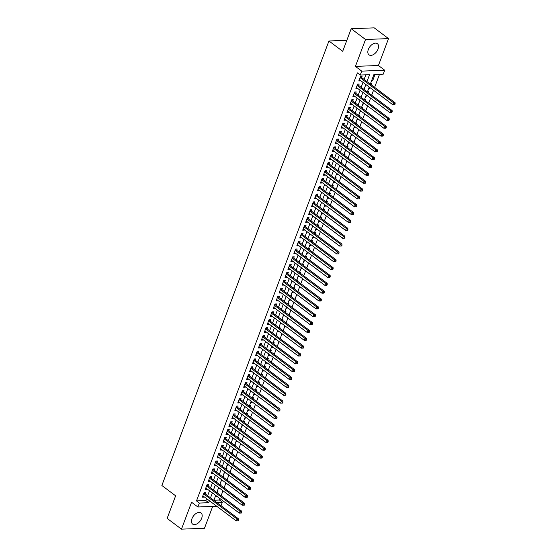 <?xml version="1.0" encoding="UTF-8"?>
<svg xmlns="http://www.w3.org/2000/svg" width="557" height="557" viewBox="0 0 557 557"><rect width="100%" height="100%" fill="white"/><g stroke="black" fill="none" stroke-linecap="round" stroke-linejoin="round"><path stroke-width="0.84" d="M201.662 518.309A6.99 4.191 126.9 0 0 201.007 512.913A6.99 4.191 126.9 0 0 191.963 518.685A6.99 4.191 126.9 0 0 192.618 524.088A6.99 4.191 126.9 0 0 201.662 518.309M378.043 49.072A6.99 4.191 126.9 0 0 377.381 43.669A6.99 4.191 126.9 0 0 368.337 49.448A6.99 4.191 126.9 0 0 368.999 54.844A6.99 4.191 126.9 0 0 378.043 49.072M213.909 500.242L219.507 500.026L222.375 502.177L221.038 505.728M346.844 40.299L328.943 40.988L161.864 485.488L175.629 495.814L167.142 518.393L181.471 529.15L204.482 528.266L212.69 506.417M328.943 40.988L342.701 51.314L351.188 28.734L374.2 27.85L388.528 38.607L365.524 39.491L355.415 66.387L361.716 71.122L384.727 70.238L383.251 74.165L373.921 74.52L370.314 84.121M355.415 66.387L378.419 65.503L388.528 38.607M378.419 65.503L384.727 70.238M219.507 500.026L220.022 498.647M221.122 495.723L222.974 490.794M224.074 487.869L225.926 482.94M227.026 480.016L228.878 475.086M229.978 472.162L231.83 467.232M232.93 464.308L234.782 459.379M235.883 456.455L237.735 451.525M238.835 448.608L240.687 443.671M241.787 440.754L243.639 435.818M244.739 432.9L246.591 427.964M247.691 425.047L249.543 420.11M250.643 417.193L252.495 412.257M253.595 409.339L255.447 404.403M256.547 401.486L258.399 396.549M259.499 393.632L261.351 388.695M262.444 385.778L264.303 380.842M265.397 377.924L267.256 372.988M268.349 370.071L270.208 365.134M271.301 362.217L273.16 357.281M274.253 354.363L276.112 349.427M277.205 346.51L279.064 341.58M280.157 338.656L282.016 333.727M283.109 330.802L284.968 325.873M286.061 322.949L287.92 318.019M289.013 315.095L290.872 310.165M291.965 307.241L293.824 302.312M294.918 299.387L296.77 294.458M297.87 291.534L299.722 286.604M300.822 283.68L302.674 278.751M303.774 275.826L305.626 270.897M306.726 267.98L308.578 263.043M309.678 260.126L311.53 255.19M312.63 252.272L314.482 247.336M315.582 244.419L317.434 239.482M318.534 236.565L320.386 231.628M321.486 228.711L323.339 223.775M324.439 220.857L326.291 215.921M327.391 213.004L329.243 208.067M330.343 205.15L332.195 200.214M333.295 197.296L335.147 192.36M336.247 189.443L338.099 184.506M339.199 181.589L341.051 176.653M342.151 173.735L344.003 168.799M345.103 165.882L346.955 160.952M348.055 158.028L349.907 153.098M351.007 150.174L352.86 145.245M353.96 142.32L355.812 137.391M356.912 134.467L358.764 129.537M359.864 126.613L361.716 121.684M362.809 118.759L364.668 113.83M365.761 110.906L367.62 105.976M368.713 103.052L370.572 98.123M371.665 95.198L373.524 90.269M374.617 87.352L379.519 74.311M351.188 28.734L365.524 39.491M205.143 493.801L205.658 492.43L204.106 492.485L202.337 497.199L203.89 497.143L204.043 496.726M208.095 485.948L208.61 484.576L207.058 484.632L205.289 489.345L206.842 489.29L206.995 488.872M211.047 478.094L211.563 476.722L210.01 476.778L208.241 481.492L209.794 481.436L209.947 481.018M213.999 470.24L214.515 468.869L212.962 468.924L211.194 473.638L212.746 473.582L212.899 473.165M216.952 462.387L217.467 461.015L215.914 461.078L214.146 465.784L215.698 465.729L215.851 465.311M219.904 454.533L220.419 453.161L218.866 453.224L217.098 457.931L218.65 457.875L218.804 457.457M222.856 446.679L223.371 445.308L221.818 445.37L220.043 450.077L221.602 450.021L221.756 449.603M225.808 438.825L226.323 437.454L224.77 437.517L222.995 442.223L224.555 442.167L224.708 441.75M228.76 430.972L229.275 429.6L227.722 429.663L225.947 434.369L227.507 434.314L227.66 433.896M231.712 423.125L232.227 421.746L230.675 421.809L228.899 426.516L230.459 426.46L230.612 426.042M234.664 415.271L235.179 413.893L233.627 413.955L231.851 418.669L233.411 418.606L233.564 418.189M237.616 407.418L238.131 406.039L236.579 406.102L234.803 410.815L236.363 410.753L236.516 410.335M240.568 399.564L241.084 398.185L239.531 398.248L237.755 402.962L239.315 402.899L239.468 402.481M243.52 391.71L244.036 390.332L242.483 390.394L240.708 395.108L242.267 395.045L242.42 394.628M246.473 383.857L246.988 382.478L245.435 382.541L243.66 387.254L245.219 387.192L245.372 386.774M249.425 376.003L249.94 374.624L248.387 374.687L246.612 379.401L248.164 379.338L248.325 378.92M252.377 368.149L252.892 366.771L251.339 366.833L249.564 371.547L251.116 371.484L251.277 371.066M255.329 360.295L255.844 358.917L254.291 358.98L252.516 363.693L254.069 363.63L254.229 363.213M258.281 352.442L258.796 351.07L257.243 351.126L255.468 355.839L257.021 355.777L257.181 355.359M261.233 344.588L261.748 343.216L260.189 343.272L258.42 347.986L259.973 347.923L260.133 347.505M264.185 336.734L264.7 335.363L263.141 335.418L261.372 340.132L262.925 340.069L263.085 339.652M267.137 328.881L267.652 327.509L266.093 327.565L264.324 332.278L265.877 332.216L266.037 331.798M270.082 321.027L270.605 319.655L269.045 319.711L267.276 324.425L268.829 324.362L268.989 323.944M273.034 313.173L273.557 311.802L271.997 311.857L270.229 316.571L271.781 316.515L271.941 316.098M275.987 305.32L276.509 303.948L274.949 304.004L273.181 308.717L274.733 308.662L274.893 308.244M278.939 297.466L279.461 296.094L277.901 296.15L276.133 300.864L277.685 300.808L277.846 300.39M281.891 289.612L282.413 288.241L280.853 288.296L279.085 293.01L280.637 292.954L280.798 292.536M284.843 281.758L285.365 280.387L283.805 280.443L282.037 285.156L283.59 285.1L283.75 284.683M287.795 273.905L288.31 272.533L286.758 272.596L284.989 277.302L286.542 277.247L286.702 276.829M290.747 266.051L291.262 264.679L289.71 264.742L287.941 269.449L289.494 269.393L289.654 268.975M293.699 258.197L294.214 256.826L292.662 256.888L290.893 261.595L292.446 261.539L292.606 261.122M296.651 250.344L297.166 248.972L295.614 249.035L293.845 253.741L295.398 253.686L295.558 253.268M299.603 242.497L300.119 241.118L298.566 241.181L296.797 245.888L298.35 245.832L298.51 245.414M302.555 234.643L303.071 233.265L301.518 233.327L299.75 238.041L301.302 237.978L301.462 237.56M305.508 226.79L306.023 225.411L304.47 225.474L302.702 230.187L304.254 230.125L304.407 229.707M308.46 218.936L308.975 217.557L307.422 217.62L305.654 222.334L307.206 222.271L307.36 221.853M311.412 211.082L311.927 209.704L310.374 209.766L308.606 214.48L310.158 214.417L310.312 213.999M314.364 203.228L314.879 201.85L313.326 201.913L311.558 206.626L313.111 206.563L313.264 206.146M317.316 195.375L317.831 193.996L316.279 194.059L314.51 198.772L316.063 198.71L316.216 198.292M320.268 187.521L320.783 186.142L319.231 186.205L317.462 190.919L319.015 190.856L319.168 190.438M323.22 179.667L323.735 178.289L322.183 178.351L320.407 183.065L321.967 183.002L322.12 182.585M326.172 171.814L326.687 170.442L325.135 170.498L323.359 175.211L324.919 175.149L325.072 174.731M329.124 163.96L329.64 162.588L328.087 162.644L326.311 167.358L327.871 167.295L328.024 166.877M332.076 156.106L332.592 154.735L331.039 154.79L329.264 159.504L330.823 159.441L330.976 159.024M335.029 148.253L335.544 146.881L333.991 146.937L332.216 151.65L333.775 151.588L333.928 151.17M337.981 140.399L338.496 139.027L336.943 139.083L335.168 143.797L336.727 143.734L336.881 143.316M340.933 132.545L341.448 131.174L339.895 131.229L338.12 135.943L339.679 135.887L339.833 135.469M343.885 124.691L344.4 123.32L342.847 123.376L341.072 128.089L342.632 128.033L342.785 127.616M346.837 116.838L347.352 115.466L345.8 115.522L344.024 120.235L345.584 120.18L345.737 119.762M349.789 108.984L350.304 107.612L348.752 107.668L346.976 112.382L348.536 112.326L348.689 111.908M352.741 101.13L353.256 99.759L351.704 99.814L349.928 104.528L351.481 104.472L351.641 104.055M355.693 93.277L356.208 91.905L354.656 91.968L352.88 96.674L354.433 96.619L354.593 96.201M358.645 85.423L359.161 84.051L357.608 84.114L355.832 88.821L357.385 88.765L357.545 88.347M371.937 79.804L372.779 80.431L374.548 75.717L373.455 75.759M368.985 87.658L369.827 88.285L370.057 87.665M371.157 84.748L371.596 83.571L370.502 83.613M366.033 95.512L366.875 96.138L367.105 95.519M368.205 92.601L368.643 91.425L367.55 91.466M363.08 103.365L363.923 103.992L364.153 103.372M365.253 100.455L365.691 99.278L364.598 99.32M360.128 111.219L360.971 111.846L361.201 111.226M362.301 108.309L362.739 107.132L361.653 107.174M357.176 119.073L358.019 119.699L358.248 119.08M359.349 116.162L359.787 114.986L358.701 115.027M354.224 126.926L355.067 127.553L355.296 126.933M356.396 124.016L356.835 122.839L355.749 122.881M351.272 134.78L352.115 135.407L352.344 134.787M353.444 131.87L353.883 130.693L352.797 130.735M348.32 142.634L349.162 143.26L349.392 142.641M350.492 139.723L350.931 138.547L349.845 138.589M345.368 150.481L346.21 151.114L346.44 150.494M347.54 147.577L347.979 146.4L346.893 146.442M342.423 158.334L343.258 158.968L343.488 158.348M344.588 155.431L345.027 154.254L343.941 154.296M339.471 166.188L340.306 166.822L340.536 166.202M341.636 163.285L342.075 162.108L340.988 162.15M336.519 174.042L337.354 174.675L337.584 174.056M338.684 171.131L339.122 169.962L338.036 170.003M333.566 181.895L334.402 182.529L334.632 181.909M335.732 178.985L336.17 177.815L335.084 177.857M330.614 189.749L331.45 190.383L331.68 189.763M332.78 186.839L333.218 185.669L332.132 185.711M327.662 197.603L328.498 198.236L328.727 197.617M329.828 194.692L330.266 193.523L329.18 193.564M324.71 205.456L325.546 206.09L325.775 205.47M326.875 202.546L327.314 201.376L326.228 201.418M321.758 213.31L322.594 213.937L322.823 213.324M323.923 210.4L324.362 209.23L323.276 209.272M318.806 221.164L319.641 221.79L319.878 221.178M320.971 218.253L321.41 217.084L320.324 217.126M315.854 229.018L316.689 229.644L316.926 229.031M318.019 226.107L318.465 224.937L317.372 224.979M312.902 236.871L313.737 237.498L313.974 236.885M315.067 233.961L315.513 232.791L314.42 232.833M309.95 244.725L310.785 245.352L311.022 244.732M312.115 241.815L312.561 240.645L311.467 240.687M306.998 252.579L307.833 253.205L308.07 252.586M309.163 249.668L309.608 248.492L308.515 248.54M304.045 260.432L304.881 261.059L305.118 260.439M306.211 257.522L306.656 256.345L305.563 256.387M301.093 268.286L301.929 268.913L302.166 268.293M303.259 265.376L303.704 264.199L302.611 264.241M298.141 276.14L298.977 276.766L299.213 276.147M300.307 273.229L300.752 272.053L299.659 272.095M295.189 283.993L296.025 284.62L296.261 284M297.354 281.083L297.8 279.906L296.707 279.948M292.237 291.847L293.073 292.474L293.309 291.854M294.402 288.937L294.848 287.76L293.755 287.802M289.285 299.701L290.12 300.327L290.357 299.708M291.45 296.79L291.896 295.614L290.803 295.656M286.333 307.555L287.168 308.181L287.405 307.561M288.498 304.644L288.944 303.468L287.851 303.509M283.381 315.408L284.216 316.035L284.453 315.415M285.546 312.498L285.992 311.321L284.899 311.363M280.429 323.262L281.264 323.889L281.501 323.269M282.601 320.352L283.04 319.175L281.946 319.217M277.477 331.116L278.319 331.742L278.549 331.123M279.649 328.205L280.087 327.029L278.994 327.07M274.524 338.962L275.367 339.596L275.597 338.976M276.697 336.059L277.135 334.882L276.042 334.924M271.572 346.816L272.415 347.45L272.645 346.83M273.745 343.913L274.183 342.736L273.09 342.778M268.62 354.67L269.463 355.303L269.692 354.684M270.793 351.759L271.231 350.59L270.138 350.632M265.668 362.523L266.511 363.157L266.74 362.537M267.84 359.613L268.279 358.443L267.186 358.485M262.716 370.377L263.558 371.011L263.788 370.391M264.888 367.467L265.327 366.297L264.234 366.339M259.764 378.231L260.606 378.864L260.836 378.245M261.936 375.321L262.375 374.151L261.282 374.193M256.812 386.085L257.654 386.718L257.884 386.098M258.984 383.174L259.423 382.005L258.337 382.046M253.86 393.938L254.702 394.565L254.932 393.952M256.032 391.028L256.471 389.858L255.385 389.9M250.908 401.792L251.75 402.419L251.98 401.806M253.08 398.882L253.519 397.712L252.432 397.754M247.956 409.646L248.798 410.272L249.028 409.66M250.128 406.735L250.566 405.566L249.48 405.607M245.003 417.499L245.846 418.126L246.076 417.513M247.176 414.589L247.614 413.419L246.528 413.461M242.051 425.353L242.894 425.98L243.124 425.36M244.224 422.443L244.662 421.273L243.576 421.315M239.106 433.207L239.942 433.833L240.171 433.214M241.272 430.296L241.71 429.127L240.624 429.168M236.154 441.06L236.99 441.687L237.219 441.067M238.319 438.15L238.758 436.973L237.672 437.015M233.202 448.914L234.037 449.541L234.267 448.921M235.367 446.004L235.806 444.827L234.72 444.869M230.25 456.768L231.085 457.394L231.315 456.775M232.415 453.858L232.854 452.681L231.768 452.723M227.298 464.622L228.133 465.248L228.363 464.629M229.463 461.711L229.902 460.535L228.816 460.576M224.346 472.475L225.181 473.102L225.411 472.482M226.511 469.565L226.95 468.388L225.863 468.43M221.394 480.329L222.229 480.956L222.459 480.336M223.559 477.419L223.998 476.242L222.911 476.284M218.441 488.183L219.277 488.809L219.507 488.19M220.607 485.272L221.045 484.096L219.959 484.137M371.686 80.473L372.779 80.431M368.734 88.326L369.827 88.285M365.782 96.18L366.875 96.138M362.83 104.034L363.923 103.992M359.878 111.887L360.971 111.846M356.926 119.741L358.019 119.699M353.974 127.595L355.067 127.553M351.021 135.448L352.115 135.407M348.069 143.302L349.162 143.26M345.117 151.156L346.21 151.114M342.165 159.01L343.258 158.968M339.213 166.863L340.306 166.822M336.261 174.717L337.354 174.675M333.309 182.571L334.402 182.529M330.357 190.424L331.45 190.383M327.405 198.278L328.498 198.236M324.453 206.132L325.546 206.09M321.507 213.979L322.594 213.937M318.555 221.832L319.641 221.79M315.603 229.686L316.689 229.644M312.651 237.54L313.737 237.498M309.699 245.393L310.785 245.352M306.747 253.247L307.833 253.205M303.795 261.101L304.881 261.059M300.843 268.954L301.929 268.913M297.891 276.808L298.977 276.766M294.938 284.662L296.025 284.62M291.986 292.516L293.073 292.474M289.034 300.369L290.12 300.327M286.082 308.223L287.168 308.181M283.13 316.077L284.216 316.035M280.178 323.93L281.264 323.889M277.226 331.784L278.319 331.742M274.274 339.638L275.367 339.596M271.322 347.491L272.415 347.45M268.37 355.345L269.463 355.303M265.417 363.199L266.511 363.157M262.465 371.053L263.558 371.011M259.513 378.906L260.606 378.864M256.561 386.76L257.654 386.718M253.609 394.614L254.702 394.565M250.657 402.46L251.75 402.419M247.705 410.314L248.798 410.272M244.753 418.168L245.846 418.126M241.801 426.021L242.894 425.98M238.849 433.875L239.942 433.833M235.896 441.729L236.99 441.687M232.944 449.583L234.037 449.541M229.992 457.436L231.085 457.394M227.04 465.29L228.133 465.248M224.088 473.144L225.181 473.102M221.136 480.997L222.229 480.956M218.191 488.851L219.277 488.809M217.007 491.991L218.1 491.949L217.655 493.126M215.239 496.705L216.325 496.663L216.562 496.043M366.972 81.607L369.57 74.687L360.24 75.049L357.378 72.897L196.496 500.91L205.825 500.548L206.556 498.606M207.657 495.688L209.509 490.752M210.609 487.835L212.461 482.898M213.554 479.981L215.413 475.044M216.506 472.127L218.365 467.191M219.458 464.273L221.317 459.337M222.41 456.42L224.269 451.483M225.362 448.566L227.221 443.63M228.314 440.712L230.173 435.776M231.266 432.859L233.125 427.922M234.219 425.005L236.077 420.069M237.171 417.151L239.03 412.222M240.123 409.298L241.982 404.368M243.075 401.444L244.934 396.514M246.027 393.59L247.886 388.661M248.979 385.736L250.831 380.807M251.931 377.883L253.783 372.953M254.883 370.029L256.735 365.1M257.835 362.175L259.687 357.246M260.787 354.322L262.639 349.392M263.74 346.468L265.592 341.538M266.692 338.621L268.544 333.685M269.644 330.767L271.496 325.831M272.596 322.914L274.448 317.977M275.548 315.06L277.4 310.124M278.5 307.206L280.352 302.27M281.452 299.353L283.304 294.416M284.404 291.499L286.256 286.563M287.356 283.645L289.208 278.709M290.308 275.792L292.16 270.855M293.26 267.938L295.113 263.001M296.213 260.084L298.065 255.148M299.165 252.23L301.017 247.294M302.117 244.377L303.969 239.44M305.069 236.523L306.921 231.594M308.021 228.669L309.873 223.74M310.973 220.816L312.825 215.886M313.925 212.962L315.777 208.033M316.87 205.108L318.729 200.179M319.822 197.255L321.681 192.325M322.775 189.401L324.634 184.471M325.727 181.547L327.586 176.618M328.679 173.693L330.538 168.764M331.631 165.84L333.49 160.91M334.583 157.993L336.442 153.057M337.535 150.139L339.394 145.203M340.487 142.286L342.346 137.349M343.439 134.432L345.298 129.496M346.391 126.578L348.25 121.642M349.343 118.725L351.195 113.788M352.296 110.871L354.148 105.934M355.248 103.017L357.1 98.081M358.2 95.163L360.052 90.227M361.152 87.31L363.004 82.373M364.104 79.456L365.845 74.833M361.597 77.569L362.113 76.198L360.56 76.26L358.785 80.967L360.337 80.911L360.497 80.493M216.757 506.257L197.888 506.988L191.58 502.254L181.471 529.15M197.888 506.988L199.364 503.062L208.694 502.699L209.425 500.757M196.496 500.91L199.364 503.062M360.24 75.049L361.716 71.122M216.596 502.4L222.375 502.177M369.221 87.038L367.362 91.975M366.269 94.892L364.41 99.828M363.317 102.746L361.458 107.675M360.365 110.599L358.506 115.529M357.413 118.453L355.554 123.382M354.461 126.307L352.602 131.236M351.509 134.16L349.65 139.09M348.557 142.014L346.705 146.944M345.605 149.868L343.753 154.797M342.652 157.722L340.8 162.651M339.7 165.575L337.848 170.505M336.748 173.429L334.896 178.358M333.796 181.276L331.944 186.212M330.844 189.129L328.992 194.066M327.892 196.983L326.04 201.919M324.94 204.837L323.088 209.773M321.988 212.69L320.136 217.627M319.036 220.544L317.184 225.481M316.084 228.398L314.232 233.334M313.131 236.252L311.279 241.188M310.179 244.105L308.327 249.042M307.227 251.959L305.375 256.895M304.275 259.813L302.423 264.749M301.323 267.666L299.471 272.603M298.371 275.52L296.519 280.456M295.419 283.374L293.567 288.31M292.467 291.227L290.615 296.157M289.515 299.081L287.663 304.011M286.563 306.935L284.711 311.864M283.61 314.789L281.758 319.718M280.665 322.642L278.806 327.572M277.713 330.496L275.854 335.425M274.761 338.35L272.902 343.279M271.809 346.203L269.95 351.133M268.857 354.057L266.998 358.987M265.905 361.904L264.046 366.84M262.953 369.757L261.094 374.694M260.001 377.611L258.142 382.548M257.049 385.465L255.19 390.401M254.096 393.319L252.237 398.255M251.144 401.172L249.285 406.109M248.192 409.026L246.333 413.962M245.24 416.88L243.388 421.816M242.288 424.733L240.436 429.67M239.336 432.587L237.484 437.524M236.384 440.441L234.532 445.377M233.432 448.294L231.58 453.231M230.48 456.148L228.628 461.085M227.528 464.002L225.676 468.938M224.575 471.856L222.723 476.785M221.623 479.709L219.771 484.639M218.671 487.563L216.819 492.492M215.719 495.417L213.867 500.346M210.518 497.84L212.377 492.903M213.47 489.986L215.329 485.05M216.422 482.132L218.281 477.196M219.374 474.279L221.226 469.342M222.327 466.425L224.179 461.488M225.279 458.571L227.131 453.635M228.231 450.717L230.083 445.781M231.183 442.864L233.035 437.927M234.135 435.01L235.987 430.074M237.087 427.156L238.939 422.22M240.039 419.303L241.891 414.373M242.991 411.449L244.843 406.519M245.943 403.595L247.795 398.666M248.895 395.742L250.747 390.812M251.848 387.888L253.7 382.958M254.8 380.034L256.652 375.105M257.752 372.18L259.604 367.251M260.704 364.327L262.556 359.397M263.656 356.473L265.508 351.544M266.608 348.619L268.46 343.69M269.56 340.773L271.412 335.836M272.512 332.919L274.364 327.982M275.464 325.065L277.316 320.129M278.416 317.212L280.268 312.275M281.369 309.358L283.221 304.421M284.321 301.504L286.173 296.568M287.266 293.65L289.125 288.714M290.218 285.797L292.077 280.86M293.17 277.943L295.029 273.007M296.122 270.089L297.981 265.153M299.074 262.236L300.933 257.299M302.026 254.382L303.885 249.445M304.978 246.528L306.837 241.592M307.93 238.675L309.789 233.738M310.883 230.821L312.742 225.891M313.835 222.967L315.694 218.038M316.787 215.113L318.646 210.184M319.739 207.26L321.598 202.33M322.691 199.406L324.543 194.477M325.643 191.552L327.495 186.623M328.595 183.699L330.447 178.769M331.547 175.845L333.399 170.915M334.499 167.991L336.351 163.062M337.451 160.144L339.304 155.208M340.404 152.291L342.256 147.354M343.356 144.437L345.208 139.501M346.308 136.583L348.16 131.647M349.26 128.73L351.112 123.793M352.212 120.876L354.064 115.94M355.164 113.022L357.016 108.086M358.116 105.169L359.968 100.232M361.068 97.315L362.92 92.378M364.02 89.461L365.872 84.525M205.825 500.548L208.694 502.699M359.147 80.013L360.337 80.911M215.489 496.036L216.325 496.663M356.195 87.867L357.385 88.765M353.242 95.72L354.433 96.619M350.29 103.574L351.481 104.472M347.338 111.428L348.536 112.326M344.386 119.282L345.584 120.18M341.434 127.135L342.632 128.033M338.482 134.989L339.679 135.887M335.53 142.843L336.727 143.734M332.578 150.696L333.775 151.588M329.626 158.55L330.823 159.441M326.674 166.404L327.871 167.295M323.721 174.25L324.919 175.149M320.769 182.104L321.967 183.002M317.817 189.958L319.015 190.856M314.865 197.812L316.063 198.71M311.913 205.665L313.111 206.563M308.961 213.519L310.158 214.417M306.009 221.373L307.206 222.271M303.057 229.226L304.254 230.125M300.105 237.08L301.302 237.978M297.153 244.934L298.35 245.832M294.2 252.787L295.398 253.686M291.248 260.641L292.446 261.539M288.296 268.495L289.494 269.393M285.344 276.349L286.542 277.247M282.399 284.202L283.59 285.1M279.447 292.056L280.637 292.954M276.495 299.91L277.685 300.808M273.543 307.763L274.733 308.662M270.591 315.617L271.781 316.515M267.639 323.471L268.829 324.362M264.686 331.324L265.877 332.216M261.734 339.178L262.925 340.069M258.782 347.032L259.973 347.923M255.83 354.879L257.021 355.777M252.878 362.732L254.069 363.63M249.926 370.586L251.116 371.484M246.974 378.44L248.164 379.338M244.022 386.293L245.219 387.192M241.07 394.147L242.267 395.045M238.118 402.001L239.315 402.899M235.165 409.855L236.363 410.753M232.213 417.708L233.411 418.606M229.261 425.562L230.459 426.46M226.309 433.416L227.507 434.314M223.357 441.269L224.555 442.167M220.405 449.123L221.602 450.021M217.453 456.977L218.65 457.875M214.501 464.83L215.698 465.729M211.549 472.684L212.746 473.582M208.597 480.538L209.794 481.436M205.644 488.392L206.842 489.29M202.692 496.245L203.89 497.143M360.038 77.632L393.521 102.76L392.782 104.723L359.3 79.595M360.532 76.33L360.943 77.012A0.898 0.648 -92.2 0 0 361.138 77.228L395.073 102.697L393.521 102.76L394.509 103.887L394.217 104.674L394.836 104.653L395.136 103.867L394.509 103.887M395.136 103.867L395.073 102.697M392.782 104.723L394.217 104.674M357.086 85.486L390.568 110.613L389.83 112.577L356.348 87.449M357.58 84.184L357.991 84.866A0.898 0.648 -92.2 0 0 358.186 85.082L392.121 110.551L390.568 110.613L391.557 111.741L391.265 112.528L391.884 112.507L392.184 111.72L391.557 111.741M392.184 111.72L392.121 110.551M389.83 112.577L391.265 112.528M354.134 93.339L387.616 118.467L386.878 120.43L353.396 95.303M354.628 92.037L355.039 92.72A0.898 0.648 -92.2 0 0 355.234 92.935L389.169 118.404L387.616 118.467L388.605 119.595L388.313 120.382L388.932 120.361L389.232 119.574L388.605 119.595M389.232 119.574L389.169 118.404M386.878 120.43L388.313 120.382M351.182 101.193L384.664 126.321L383.926 128.284L350.444 103.156M351.676 99.891L352.087 100.573A0.898 0.648 -92.2 0 0 352.282 100.789L386.217 126.258L384.664 126.321L385.653 127.449L385.36 128.235L385.98 128.214L386.279 127.428L385.653 127.449M386.279 127.428L386.217 126.258M383.926 128.284L385.36 128.235M348.229 109.047L381.712 134.174L380.974 136.138L347.491 111.01M348.724 107.745L349.135 108.427A0.898 0.648 -92.2 0 0 349.33 108.643L383.265 134.112L381.712 134.174L382.701 135.302L382.408 136.089L383.028 136.068L383.327 135.281L382.701 135.302M383.327 135.281L383.265 134.112M380.974 136.138L382.408 136.089M345.277 116.9L378.76 142.028L378.022 143.991L344.539 118.864M345.772 115.598L346.182 116.281A0.898 0.648 -92.2 0 0 346.377 116.497L380.313 141.965L378.76 142.028L379.749 143.156L379.456 143.943L380.076 143.922L380.375 143.135L379.749 143.156M380.375 143.135L380.313 141.965M378.022 143.991L379.456 143.943M342.325 124.754L375.808 149.882L375.07 151.845L341.587 126.718M342.82 123.452L343.23 124.134A0.898 0.648 -92.2 0 0 343.425 124.35L377.361 149.819L375.808 149.882L376.797 151.01L376.504 151.796L377.124 151.776L377.423 150.989L376.797 151.01M377.423 150.989L377.361 149.819M375.07 151.845L376.504 151.796M339.38 132.608L372.856 157.735L372.118 159.699L338.642 134.571M339.867 131.306L340.278 131.981A0.898 0.648 -92.2 0 0 340.473 132.204L374.408 157.673L372.856 157.735L373.844 158.863L373.552 159.65L374.172 159.622L374.471 158.842L373.844 158.863M374.471 158.842L374.408 157.673M372.118 159.699L373.552 159.65M336.428 140.461L369.904 165.589L369.166 167.553L335.69 142.425M336.915 139.159L337.326 139.835A0.898 0.648 -92.2 0 0 337.521 140.058L371.463 165.526L369.904 165.589L370.892 166.717L370.6 167.504L371.22 167.476L371.519 166.696L370.892 166.717M371.519 166.696L371.463 165.526M369.166 167.553L370.6 167.504M333.476 148.315L366.952 173.443L366.214 175.406L332.738 150.279M333.963 147.013L334.374 147.689A0.898 0.648 -92.2 0 0 334.569 147.911L368.511 173.38L366.952 173.443L367.94 174.571L367.648 175.358L368.268 175.33L368.567 174.55L367.94 174.571M368.567 174.55L368.511 173.38M366.214 175.406L367.648 175.358M330.524 156.169L364 181.297L363.261 183.26L329.786 158.132M331.011 154.867L331.422 155.542A0.898 0.648 -92.2 0 0 331.617 155.765L365.559 181.234L364 181.297L364.995 182.424L364.696 183.211L365.315 183.183L365.615 182.404L364.995 182.424M365.615 182.404L365.559 181.234M363.261 183.26L364.696 183.211M327.572 164.023L361.047 189.15L360.309 191.114L326.834 165.986M328.059 162.721L328.47 163.396A0.898 0.648 -92.2 0 0 328.665 163.619L362.607 189.088L361.047 189.15L362.043 190.278L361.744 191.065L362.363 191.037L362.663 190.257L362.043 190.278M362.663 190.257L362.607 189.088M360.309 191.114L361.744 191.065M324.62 171.869L358.095 197.004L357.357 198.967L323.882 173.833M325.107 170.574L325.518 171.25A0.898 0.648 -92.2 0 0 325.713 171.465L359.655 196.941L358.095 197.004L359.091 198.132L358.792 198.919L359.411 198.891L359.711 198.104L359.091 198.132M359.711 198.104L359.655 196.941M357.357 198.967L358.792 198.919M321.668 179.723L355.143 204.851L354.405 206.814L320.929 181.686M322.155 178.428L322.566 179.103A0.898 0.648 -92.2 0 0 322.761 179.319L356.703 204.795L355.143 204.851L356.139 205.986L355.839 206.772L356.466 206.744L356.759 205.958L356.139 205.986M356.759 205.958L356.703 204.795M354.405 206.814L355.839 206.772M318.715 187.577L352.191 212.704L351.453 214.668L317.977 189.54M319.203 186.282L319.614 186.957A0.898 0.648 -92.2 0 0 319.809 187.173L353.751 212.649L352.191 212.704L353.187 213.839L352.887 214.626L353.514 214.598L353.806 213.811L353.187 213.839M353.806 213.811L353.751 212.649M351.453 214.668L352.887 214.626M315.763 195.43L349.239 220.558L348.501 222.522L315.025 197.394M316.251 194.128L316.661 194.811A0.898 0.648 -92.2 0 0 316.856 195.027L350.799 220.502L349.239 220.558L350.235 221.693L349.935 222.48L350.562 222.452L350.854 221.665L350.235 221.693M350.854 221.665L350.799 220.502M348.501 222.522L349.935 222.48M312.811 203.284L346.287 228.412L345.549 230.375L312.073 205.248M313.299 201.982L313.709 202.664A0.898 0.648 -92.2 0 0 313.904 202.88L347.847 228.356L346.287 228.412L347.283 229.547L346.983 230.333L347.61 230.306L347.902 229.519L347.283 229.547M347.902 229.519L347.847 228.356M345.549 230.375L346.983 230.333M309.859 211.138L343.335 236.265L342.597 238.229L309.121 213.101M310.346 209.836L310.764 210.518A0.898 0.648 -92.2 0 0 310.952 210.734L344.894 236.21L343.335 236.265L344.33 237.4L344.031 238.18L344.658 238.159L344.95 237.373L344.33 237.4M344.95 237.373L344.894 236.21M342.597 238.229L344.031 238.18M306.907 218.992L340.39 244.119L339.652 246.083L306.169 220.955M307.394 217.69L307.812 218.372A0.898 0.648 -92.2 0 0 308 218.588L341.942 244.063L340.39 244.119L341.378 245.254L341.079 246.034L341.706 246.013L341.998 245.226L341.378 245.254M341.998 245.226L341.942 244.063M339.652 246.083L341.079 246.034M303.955 226.845L337.438 251.973L336.7 253.936L303.217 228.809M304.442 225.543L304.86 226.226A0.898 0.648 -92.2 0 0 305.048 226.441L338.99 251.917L337.438 251.973L338.426 253.108L338.127 253.888L338.753 253.867L339.046 253.08L338.426 253.108M339.046 253.08L338.99 251.917M336.7 253.936L338.127 253.888M301.003 234.699L334.485 259.827L333.747 261.79L300.265 236.662M301.49 233.397L301.908 234.079A0.898 0.648 -92.2 0 0 302.096 234.295L336.038 259.771L334.485 259.827L335.474 260.961L335.175 261.741L335.801 261.72L336.094 260.934L335.474 260.961M336.094 260.934L336.038 259.771M333.747 261.79L335.175 261.741M298.051 242.553L331.533 267.68L330.795 269.644L297.313 244.516M298.538 241.251L298.956 241.933A0.898 0.648 -92.2 0 0 299.144 242.149L333.086 267.625L331.533 267.68L332.522 268.815L332.223 269.595L332.849 269.574L333.142 268.787L332.522 268.815M333.142 268.787L333.086 267.625M330.795 269.644L332.223 269.595M295.099 250.406L328.581 275.534L327.843 277.497L294.361 252.37M295.586 249.104L296.004 249.787A0.898 0.648 -92.2 0 0 296.192 250.002L330.134 275.478L328.581 275.534L329.57 276.662L329.271 277.449L329.897 277.428L330.19 276.641L329.57 276.662M330.19 276.641L330.134 275.478M327.843 277.497L329.271 277.449M292.147 258.26L325.629 283.388L324.891 285.351L291.408 260.223M292.634 256.958L293.052 257.64A0.898 0.648 -92.2 0 0 293.24 257.856L327.182 283.325L325.629 283.388L326.618 284.516L326.318 285.302L326.945 285.281L327.238 284.495L326.618 284.516M327.238 284.495L327.182 283.325M324.891 285.351L326.318 285.302M289.194 266.114L322.677 291.241L321.939 293.205L288.456 268.077M289.682 264.812L290.1 265.494A0.898 0.648 -92.2 0 0 290.288 265.71L324.23 291.179L322.677 291.241L323.666 292.369L323.373 293.156L323.993 293.135L324.285 292.348L323.666 292.369M324.285 292.348L324.23 291.179M321.939 293.205L323.373 293.156M286.242 273.967L319.725 299.095L318.987 301.058L285.504 275.931M286.73 272.665L287.147 273.348A0.898 0.648 -92.2 0 0 287.335 273.564L321.278 299.032L319.725 299.095L320.714 300.223L320.421 301.01L321.041 300.989L321.333 300.202L320.714 300.223M321.333 300.202L321.278 299.032M318.987 301.058L320.421 301.01M283.29 281.821L316.773 306.949L316.035 308.912L282.552 283.785M283.778 280.519L284.195 281.201A0.898 0.648 -92.2 0 0 284.383 281.417L318.326 306.886L316.773 306.949L317.762 308.077L317.469 308.863L318.089 308.843L318.381 308.056L317.762 308.077M318.381 308.056L318.326 306.886M316.035 308.912L317.469 308.863M280.338 289.675L313.821 314.802L313.083 316.766L279.6 291.638M280.825 288.373L281.243 289.055A0.898 0.648 -92.2 0 0 281.431 289.271L315.373 314.74L313.821 314.802L314.809 315.93L314.517 316.717L315.137 316.696L315.429 315.91L314.809 315.93M315.429 315.91L315.373 314.74M313.083 316.766L314.517 316.717M277.386 297.529L310.869 322.656L310.131 324.62L276.648 299.492M277.873 296.227L278.291 296.909A0.898 0.648 -92.2 0 0 278.486 297.125L312.421 322.594L310.869 322.656L311.857 323.784L311.565 324.571L312.185 324.55L312.477 323.763L311.857 323.784M312.477 323.763L312.421 322.594M310.131 324.62L311.565 324.571M274.434 305.382L307.917 330.51L307.179 332.473L273.696 307.346M274.921 304.08L275.339 304.763A0.898 0.648 -92.2 0 0 275.534 304.978L309.469 330.447L307.917 330.51L308.905 331.638L308.613 332.425L309.232 332.404L309.525 331.617L308.905 331.638M309.525 331.617L309.469 330.447M307.179 332.473L308.613 332.425M271.482 313.236L304.964 338.364L304.226 340.327L270.744 315.199M271.969 311.934L272.387 312.609A0.898 0.648 -92.2 0 0 272.582 312.832L306.517 338.301L304.964 338.364L305.953 339.492L305.661 340.278L306.28 340.25L306.573 339.471L305.953 339.492M306.573 339.471L306.517 338.301M304.226 340.327L305.661 340.278M268.53 321.09L302.012 346.217L301.274 348.181L267.792 323.053M269.017 319.788L269.435 320.463A0.898 0.648 -92.2 0 0 269.63 320.686L303.565 346.155L302.012 346.217L303.001 347.345L302.709 348.132L303.328 348.104L303.621 347.324L303.001 347.345M303.621 347.324L303.565 346.155M301.274 348.181L302.709 348.132M265.578 328.943L299.06 354.071L298.322 356.034L264.84 330.907M266.065 327.641L266.483 328.317A0.898 0.648 -92.2 0 0 266.678 328.539L300.613 354.008L299.06 354.071L300.049 355.199L299.757 355.986L300.376 355.958L300.669 355.178L300.049 355.199M300.669 355.178L300.613 354.008M298.322 356.034L299.757 355.986M262.625 336.797L296.108 361.925L295.37 363.888L261.887 338.76M263.12 335.495L263.531 336.17A0.898 0.648 -92.2 0 0 263.726 336.393L297.661 361.862L296.108 361.925L297.097 363.053L296.804 363.839L297.424 363.812L297.717 363.032L297.097 363.053M297.717 363.032L297.661 361.862M295.37 363.888L296.804 363.839M259.673 344.651L293.156 369.778L292.418 371.742L258.935 346.614M260.168 343.349L260.579 344.024A0.898 0.648 -92.2 0 0 260.773 344.247L294.709 369.716L293.156 369.778L294.145 370.906L293.852 371.693L294.472 371.665L294.771 370.885L294.145 370.906M294.771 370.885L294.709 369.716M292.418 371.742L293.852 371.693M256.721 352.504L290.204 377.632L289.466 379.596L255.983 354.461M257.216 351.202L257.626 351.878A0.898 0.648 -92.2 0 0 257.821 352.094L291.757 377.569L290.204 377.632L291.193 378.76L290.9 379.547L291.52 379.519L291.819 378.732L291.193 378.76M291.819 378.732L291.757 377.569M289.466 379.596L290.9 379.547M253.769 360.351L287.252 385.486L286.514 387.442L253.031 362.315M254.264 359.056L254.674 359.731A0.898 0.648 -92.2 0 0 254.869 359.947L288.805 385.423L287.252 385.486L288.241 386.614L287.948 387.4L288.568 387.373L288.867 386.586L288.241 386.614M288.867 386.586L288.805 385.423M286.514 387.442L287.948 387.4M250.817 368.205L284.3 393.333L283.562 395.296L250.079 370.168M251.311 366.91L251.722 367.585A0.898 0.648 -92.2 0 0 251.917 367.801L285.852 393.277L284.3 393.333L285.288 394.467L284.996 395.254L285.616 395.226L285.915 394.44L285.288 394.467M285.915 394.44L285.852 393.277M283.562 395.296L284.996 395.254M247.865 376.059L281.348 401.186L280.61 403.15L247.127 378.022M248.359 374.757L248.77 375.439A0.898 0.648 -92.2 0 0 248.965 375.655L282.9 401.131L281.348 401.186L282.336 402.321L282.044 403.108L282.664 403.08L282.963 402.293L282.336 402.321M282.963 402.293L282.9 401.131M280.61 403.15L282.044 403.108M244.913 383.912L278.396 409.04L277.658 411.003L244.175 385.876M245.407 382.61L245.818 383.293A0.898 0.648 -92.2 0 0 246.013 383.508L279.948 408.984L278.396 409.04L279.384 410.175L279.092 410.962L279.711 410.934L280.011 410.147L279.384 410.175M280.011 410.147L279.948 408.984M277.658 411.003L279.092 410.962M241.961 391.766L275.443 416.894L274.705 418.857L241.223 393.729M242.455 390.464L242.866 391.146A0.898 0.648 -92.2 0 0 243.061 391.362L276.996 416.838L275.443 416.894L276.432 418.029L276.14 418.808L276.759 418.787L277.059 418.001L276.432 418.029M277.059 418.001L276.996 416.838M274.705 418.857L276.14 418.808M239.009 399.62L272.491 424.747L271.753 426.711L238.271 401.583M239.503 398.318L239.914 399A0.898 0.648 -92.2 0 0 240.109 399.216L274.044 424.692L272.491 424.747L273.48 425.882L273.188 426.662L273.807 426.641L274.107 425.854L273.48 425.882M274.107 425.854L274.044 424.692M271.753 426.711L273.188 426.662M236.064 407.473L269.539 432.601L268.801 434.564L235.326 409.437M236.551 406.171L236.962 406.854A0.898 0.648 -92.2 0 0 237.157 407.07L271.092 432.545L269.539 432.601L270.528 433.736L270.236 434.516L270.855 434.495L271.155 433.708L270.528 433.736M271.155 433.708L271.092 432.545M268.801 434.564L270.236 434.516M233.111 415.327L266.587 440.455L265.849 442.418L232.373 417.29M233.599 414.025L234.01 414.707A0.898 0.648 -92.2 0 0 234.205 414.923L268.147 440.399L266.587 440.455L267.576 441.59L267.283 442.369L267.903 442.349L268.202 441.562L267.576 441.59M268.202 441.562L268.147 440.399M265.849 442.418L267.283 442.369M230.159 423.181L263.635 448.308L262.897 450.272L229.421 425.144M230.647 421.879L231.058 422.561A0.898 0.648 -92.2 0 0 231.252 422.777L265.195 448.253L263.635 448.308L264.624 449.443L264.331 450.223L264.951 450.202L265.25 449.415L264.624 449.443M265.25 449.415L265.195 448.253M262.897 450.272L264.331 450.223M227.207 431.034L260.683 456.162L259.945 458.126L226.469 432.998M227.695 429.732L228.105 430.415A0.898 0.648 -92.2 0 0 228.3 430.631L262.243 456.106L260.683 456.162L261.679 457.29L261.379 458.077L261.999 458.056L262.298 457.269L261.679 457.29M262.298 457.269L262.243 456.106M259.945 458.126L261.379 458.077M224.255 438.888L257.731 464.016L256.993 465.979L223.517 440.852M224.743 437.586L225.153 438.268A0.898 0.648 -92.2 0 0 225.348 438.484L259.29 463.96L257.731 464.016L258.727 465.144L258.427 465.931L259.047 465.91L259.346 465.123L258.727 465.144M259.346 465.123L259.29 463.96M256.993 465.979L258.427 465.931M221.303 446.742L254.779 471.87L254.041 473.833L220.565 448.705M221.79 445.44L222.201 446.122A0.898 0.648 -92.2 0 0 222.396 446.338L256.338 471.807L254.779 471.87L255.774 472.997L255.475 473.784L256.095 473.763L256.394 472.977L255.774 472.997M256.394 472.977L256.338 471.807M254.041 473.833L255.475 473.784M218.351 454.596L251.827 479.723L251.089 481.687L217.613 456.559M218.838 453.294L219.249 453.976A0.898 0.648 -92.2 0 0 219.444 454.192L253.386 479.661L251.827 479.723L252.822 480.851L252.523 481.638L253.15 481.617L253.442 480.83L252.822 480.851M253.442 480.83L253.386 479.661M251.089 481.687L252.523 481.638M215.399 462.449L248.875 487.577L248.137 489.54L214.661 464.413M215.886 461.147L216.297 461.83A0.898 0.648 -92.2 0 0 216.492 462.045L250.434 487.514L248.875 487.577L249.87 488.705L249.571 489.492L250.197 489.471L250.49 488.684L249.87 488.705M250.49 488.684L250.434 487.514M248.137 489.54L249.571 489.492M212.447 470.303L245.922 495.431L245.184 497.394L211.709 472.266M212.934 469.001L213.345 469.683A0.898 0.648 -92.2 0 0 213.54 469.899L247.482 495.368L245.922 495.431L246.918 496.559L246.619 497.345L247.245 497.324L247.538 496.538L246.918 496.559M247.538 496.538L247.482 495.368M245.184 497.394L246.619 497.345M209.495 478.157L242.97 503.284L242.232 505.248L208.757 480.12M209.982 476.855L210.4 477.537A0.898 0.648 -92.2 0 0 210.588 477.753L244.53 503.222L242.97 503.284L243.966 504.412L243.667 505.199L244.293 505.178L244.586 504.391L243.966 504.412M244.586 504.391L244.53 503.222M242.232 505.248L243.667 505.199M206.543 486.01L240.018 511.138L239.287 513.101L205.805 487.974M207.03 484.708L207.448 485.391A0.898 0.648 -92.2 0 0 207.636 485.607L241.578 511.075L240.018 511.138L241.014 512.266L240.715 513.053L241.341 513.032L241.634 512.245L241.014 512.266M241.634 512.245L241.578 511.075M239.287 513.101L240.715 513.053M203.59 493.864L237.073 518.992L236.335 520.955L202.852 495.827M204.078 492.562L204.496 493.237A0.898 0.648 -92.2 0 0 204.684 493.46L238.626 518.929L237.073 518.992L238.062 520.12L237.762 520.906L238.389 520.886L238.681 520.099L238.062 520.12M238.681 520.099L238.626 518.929M236.335 520.955L237.762 520.906M360.261 77.04L360.943 77.012M360.177 77.263L361.138 77.228M357.309 84.887L357.991 84.866M357.225 85.117L358.186 85.082M354.363 92.74L355.039 92.72M354.273 92.97L355.234 92.935M351.411 100.594L352.087 100.573M351.321 100.824L352.282 100.789M348.459 108.448L349.135 108.427M348.369 108.678L349.33 108.643M345.507 116.302L346.182 116.281M345.417 116.531L346.377 116.497M342.555 124.155L343.23 124.134M342.464 124.385L343.425 124.35M339.603 132.009L340.278 131.981M339.512 132.239L340.473 132.204M336.651 139.863L337.326 139.835M336.56 140.092L337.521 140.058M333.699 147.716L334.374 147.689M333.608 147.946L334.569 147.911M330.747 155.57L331.422 155.542M330.656 155.8L331.617 155.765M327.795 163.424L328.47 163.396M327.704 163.654L328.665 163.619M324.842 171.278L325.518 171.25M324.752 171.507L325.713 171.465M321.89 179.131L322.566 179.103M321.807 179.361L322.761 179.319M318.938 186.985L319.614 186.957M318.855 187.215L319.809 187.173M315.986 194.839L316.661 194.811M315.903 195.068L316.856 195.027M313.034 202.692L313.709 202.664M312.95 202.922L313.904 202.88M310.082 210.546L310.764 210.518M309.998 210.776L310.952 210.734M307.13 218.4L307.812 218.372M307.046 218.629L308 218.588M304.178 226.253L304.86 226.226M304.094 226.476L305.048 226.441M301.226 234.107L301.908 234.079M301.142 234.33L302.096 234.295M298.274 241.961L298.956 241.933M298.19 242.184L299.144 242.149M295.321 249.815L296.004 249.787M295.238 250.037L296.192 250.002M292.369 257.668L293.052 257.64M292.286 257.891L293.24 257.856M289.417 265.515L290.1 265.494M289.334 265.745L290.288 265.71M286.465 273.369L287.147 273.348M286.382 273.598L287.335 273.564M283.513 281.222L284.195 281.201M283.429 281.452L284.383 281.417M280.561 289.076L281.243 289.055M280.477 289.306L281.431 289.271M277.609 296.93L278.291 296.909M277.525 297.16L278.486 297.125M274.657 304.783L275.339 304.763M274.573 305.013L275.534 304.978M271.705 312.637L272.387 312.609M271.621 312.867L272.582 312.832M268.752 320.491L269.435 320.463M268.669 320.721L269.63 320.686M265.8 328.345L266.483 328.317M265.717 328.574L266.678 328.539M262.848 336.198L263.531 336.17M262.765 336.428L263.726 336.393M259.896 344.052L260.579 344.024M259.813 344.282L260.773 344.247M256.944 351.906L257.626 351.878M256.861 352.135L257.821 352.094M253.992 359.759L254.674 359.731M253.908 359.989L254.869 359.947M251.047 367.613L251.722 367.585M250.956 367.843L251.917 367.801M248.095 375.467L248.77 375.439M248.004 375.697L248.965 375.655M245.143 383.32L245.818 383.293M245.052 383.55L246.013 383.508M242.191 391.174L242.866 391.146M242.1 391.404L243.061 391.362M239.238 399.028L239.914 399M239.148 399.258L240.109 399.216M236.286 406.882L236.962 406.854M236.196 407.104L237.157 407.07M233.334 414.735L234.01 414.707M233.244 414.958L234.205 414.923M230.382 422.589L231.058 422.561M230.292 422.812L231.252 422.777M227.43 430.443L228.105 430.415M227.34 430.665L228.3 430.631M224.478 438.296L225.153 438.268M224.387 438.519L225.348 438.484M221.526 446.143L222.201 446.122M221.435 446.373L222.396 446.338M218.574 453.997L219.249 453.976M218.49 454.227L219.444 454.192M215.622 461.85L216.297 461.83M215.538 462.08L216.492 462.045M212.67 469.704L213.345 469.683M212.586 469.934L213.54 469.899M209.717 477.558L210.4 477.537M209.634 477.788L210.588 477.753M206.765 485.412L207.448 485.391M206.682 485.641L207.636 485.607M203.813 493.265L204.496 493.237M203.73 493.495L204.684 493.46"/></g></svg>
